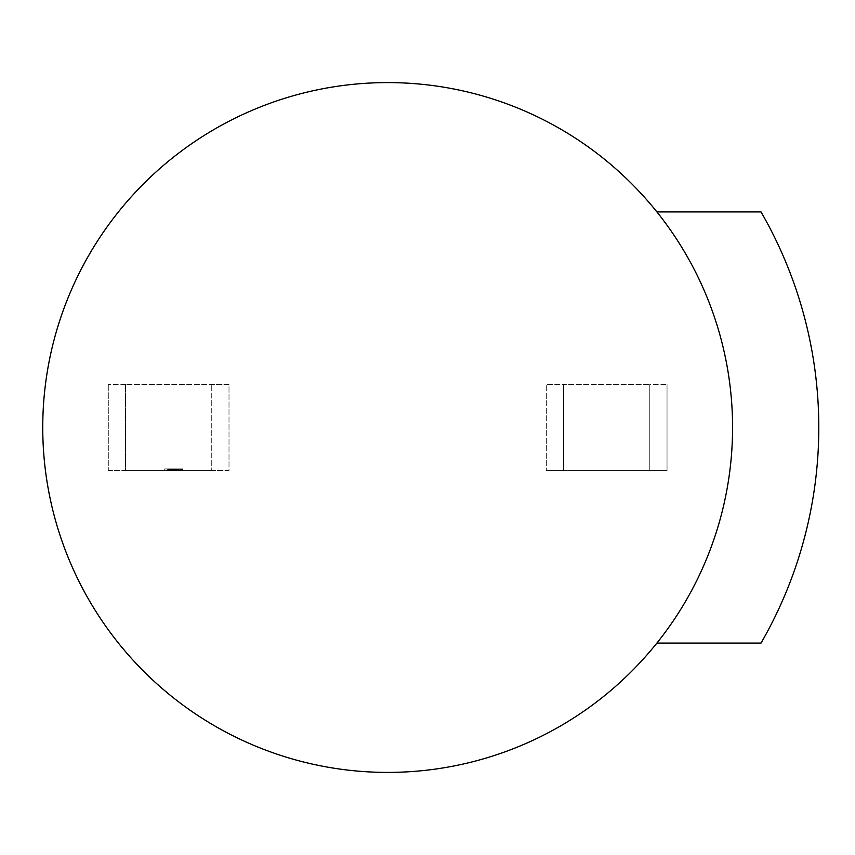 <?xml version="1.0" encoding="UTF-8"?>
<svg xmlns="http://www.w3.org/2000/svg" width="855" height="855" viewBox="0 0 855 855"><rect width="100%" height="100%" fill="white"/><g stroke="black" fill="none" stroke-linecap="round" stroke-linejoin="round"><path stroke-width="0.64" stroke-dasharray="4.28 3.21" d="M387.657 772.407A344.907 344.907 0 0 0 656.907 211.933A344.907 344.907 0 0 0 42.75 427.5A344.907 344.907 0 0 0 387.657 772.407M178.385 468.893L168.638 468.893L168.638 470.613L182.788 470.613L164.748 470.613L182.788 470.613L164.748 470.613L182.436 470.613L168.638 470.613L178.727 470.613L168.638 470.613L178.727 470.613L168.638 470.613L175.895 470.613L168.638 470.613L168.638 468.893L178.727 468.893L178.727 470.613L178.727 468.893L176.974 468.893L176.974 470.613L176.964 468.893L178.385 468.893L178.385 470.613M108.286 470.613L125.525 470.613L125.525 384.387L211.751 384.387L125.525 384.387L125.525 470.613L125.525 384.387L108.286 384.387L125.525 384.387L125.525 470.613L108.286 470.613L108.286 384.387L108.286 470.613M211.751 470.613L125.525 470.613L229.001 470.613L229.001 384.387L211.751 384.387L229.001 384.387L229.001 470.613L211.751 470.613L211.751 384.387L211.751 470.613M171.203 470.613L168.285 470.613L171.203 470.613L171.203 468.893L177.658 468.893L177.658 470.613L169.707 470.613L177.658 470.613L169.707 470.613L177.658 470.613L169.878 470.613L177.658 470.613L177.658 468.893L168.638 468.893L168.638 470.613L168.638 468.893L182.436 468.893L182.436 470.613L182.436 468.893L168.638 468.893L168.638 470.613L168.638 468.893L177.658 468.893L168.638 468.893L168.638 470.613L168.638 468.893L173.063 468.893L173.063 470.613L173.063 468.893L168.638 468.893L168.638 470.613L168.638 468.893L182.436 468.893L182.436 470.613L182.436 468.893L172.336 468.893L172.336 470.613M180.843 470.613L182.97 470.613L180.843 470.613L182.97 470.613L180.843 470.613L180.843 468.893L181.901 468.893L181.901 470.613L181.901 468.893L182.97 468.893L182.97 470.613L182.97 468.893L180.843 468.893L180.843 470.613M563.563 470.613L563.563 384.387L546.324 384.387L546.324 470.613L546.324 384.387L649.789 384.387L563.563 384.387L563.563 470.613L546.324 470.613L563.563 470.613L563.563 384.387L563.563 470.613L649.789 470.613L649.789 384.387L649.789 470.613L563.563 470.613M656.907 211.933L761.036 211.933A431.134 431.134 0 0 1 761.036 643.067L656.907 643.067M649.789 470.613L649.789 384.387L667.039 384.387L649.789 384.387L649.789 470.613L667.039 470.613L667.039 384.387L667.039 470.613L649.789 470.613M176.536 468.893L168.467 468.893L178.898 468.893L178.898 470.613L178.898 468.893L176.461 468.893L176.461 470.613L176.472 468.893L178.898 468.893L178.898 470.613L178.898 468.893L177.242 468.893L177.231 470.613L177.242 468.893L178.898 468.893L176.536 468.893L176.536 470.613M179.571 468.893L168.285 468.893L177.658 468.893L173.672 468.893L173.661 470.613L173.661 468.893L173.65 470.613L173.65 468.893L169.878 468.893L173.736 468.893L173.715 470.613L173.715 468.893L178.898 468.893L178.898 470.613L178.898 468.893L168.638 468.893L168.638 470.613L168.638 468.893L177.487 468.893L177.477 470.613L177.487 468.893L179.571 468.893L179.571 470.613M172.336 468.893L182.788 468.893L168.467 468.893L168.467 470.613L168.467 468.893L168.467 470.613L168.467 468.893L169.611 468.893L169.611 470.613L169.611 468.893L170.765 468.893L170.797 470.613L170.765 468.893L168.467 468.893L170.508 468.893L170.508 470.613M170.508 468.893L182.788 468.893L176.9 468.893L178.898 468.893L177.487 468.893L177.658 470.613L177.658 468.893L177.658 470.613L177.658 468.893L177.658 470.613L177.658 468.893L175.489 468.893L175.489 470.613M169.707 468.893L169.707 470.613L169.707 468.893L169.707 470.613L169.707 468.893L173.661 468.893L173.672 470.613L173.661 468.893L177.658 468.893L173.704 468.893L173.736 470.613L173.704 468.893L169.707 468.893L169.707 470.613M176.964 468.893L164.748 468.893L175.895 468.893L175.895 470.613L175.895 468.893L168.638 468.893L168.638 470.613L168.638 468.893L168.638 470.613L168.638 468.893L168.638 470.613L168.638 468.893L168.638 470.613L168.638 468.893L168.638 470.613L168.638 468.893L168.638 470.613L168.638 468.893L173.715 468.893L173.715 470.613L173.736 468.893L178.898 468.893L178.898 470.613L178.898 468.893L178.898 470.613L178.898 468.893L176.964 468.893L176.964 470.613M176.91 468.893L168.638 468.893L178.727 468.893L171.47 468.893L171.47 470.613L171.47 468.893L178.727 468.893L178.727 470.613L178.727 468.893L178.727 470.613L178.727 468.893L178.727 470.613L178.727 468.893L178.727 470.613L178.727 468.893L178.727 470.613L178.727 468.893L178.727 470.613L178.727 468.893L178.727 470.613L178.727 468.893L176.91 468.893L176.91 470.613M173.597 468.893L173.597 470.613M179.753 468.893L174.484 468.893L179.753 468.893L179.753 470.613L174.484 470.613L179.753 470.613M174.484 468.893L174.484 470.613L174.484 468.893M175.489 468.893L168.285 468.893L168.285 470.613L168.285 468.893L171.203 468.893M171.299 468.893L171.299 470.613M172.005 468.893L172.026 470.613M173.394 468.893L173.394 470.613L173.383 468.893L175.681 468.893L175.681 470.613L175.681 468.893L177.658 468.893L173.672 468.893L173.661 470.613L173.672 468.893L169.878 468.893L169.878 470.613L169.878 468.893L177.658 468.893L177.658 470.613L177.658 468.893L174.997 468.893L174.997 470.613L174.997 468.893L168.638 468.893L168.638 470.613L168.638 468.893L168.638 470.613L168.638 468.893L173.383 468.893L173.383 470.613M182.788 468.893L182.788 470.613M180.458 468.893L180.458 470.613M179.614 468.893L179.614 470.613M181.378 468.893L181.378 470.613M179.636 468.893L179.636 470.613M177.851 468.893L177.851 470.613M177.188 468.893L168.638 468.893L182.436 468.893L182.436 470.613L182.436 468.893L182.436 470.613L182.436 468.893L177.188 468.893L177.188 470.613M177.487 468.893L177.487 470.613L177.487 468.893M176.825 468.893L176.825 470.613M167.633 468.893L167.633 470.613L167.633 468.893M164.748 468.893L164.748 470.613L164.748 468.893M167.933 468.893L167.933 470.613L167.933 468.893M165.988 468.893L165.988 470.613L165.988 468.893M170.573 468.893L170.573 470.613L170.573 468.893M177.242 468.893L177.242 470.613M178.556 468.893L178.556 470.613M176.9 468.893L176.9 470.613M181.901 468.893L181.901 470.613L181.901 468.893L182.97 468.893L181.901 468.893M175.296 468.893L168.638 468.893L168.638 470.613L168.638 468.893L168.638 470.613L168.638 468.893L168.638 470.613L168.638 468.893L175.296 468.893L175.296 470.613M171.47 468.893L178.727 468.893L168.638 468.893L178.727 468.893L178.727 470.613L178.727 468.893L178.727 470.613L178.727 468.893L178.727 470.613L178.727 468.893L171.47 468.893L171.47 470.613L171.47 468.893L178.727 468.893L178.727 470.613L178.727 468.893L168.638 468.893L168.638 470.613L168.638 468.893L178.727 468.893L178.727 470.613L178.727 468.893L171.47 468.893L178.727 468.893L178.727 470.613L178.727 468.893L171.47 468.893L171.47 470.613L171.47 468.893L178.727 468.893L178.727 470.613L178.727 468.893L168.638 468.893L168.638 470.613L168.638 468.893L168.638 470.613L168.638 468.893L178.727 468.893L178.727 470.613L178.727 468.893L171.47 468.893L178.727 468.893L178.727 470.613L178.727 468.893L171.47 468.893L171.47 470.613M182.436 468.893L182.436 470.613L182.436 468.893M176.248 468.893L176.248 470.613M170.765 468.893L169.611 468.893L169.611 470.613L169.611 468.893L170.765 468.893L170.765 470.613M168.467 468.893L169.611 468.893L168.467 468.893L168.467 470.613M168.638 468.893L168.638 470.613L168.638 468.893L168.638 470.613L168.638 468.893L168.638 470.613L168.638 468.893L175.895 468.893L175.895 470.613L175.895 468.893L168.638 468.893M178.727 468.893L178.727 470.613L178.727 468.893M174.099 468.893L174.099 470.613L174.11 468.893M172.56 468.893L172.56 470.613M173.768 468.893L173.789 470.613M172.881 468.893L172.881 470.613M175.596 468.893L175.596 470.613M174.174 468.893L174.174 470.613L174.174 468.893M172.293 468.893L172.293 470.613L172.293 468.893M170.722 468.893L170.722 470.613L170.722 468.893M170.049 468.893L170.049 470.613L170.049 468.893"/><path stroke-width="1.28" d="M387.657 772.407A344.907 344.907 0 0 0 732.575 427.5A344.907 344.907 0 0 0 387.657 82.593A344.907 344.907 0 0 0 42.75 427.5A344.907 344.907 0 0 0 387.657 772.407M656.907 643.067L761.036 643.067A431.134 431.134 0 0 0 761.036 211.933L656.907 211.933"/></g></svg>

